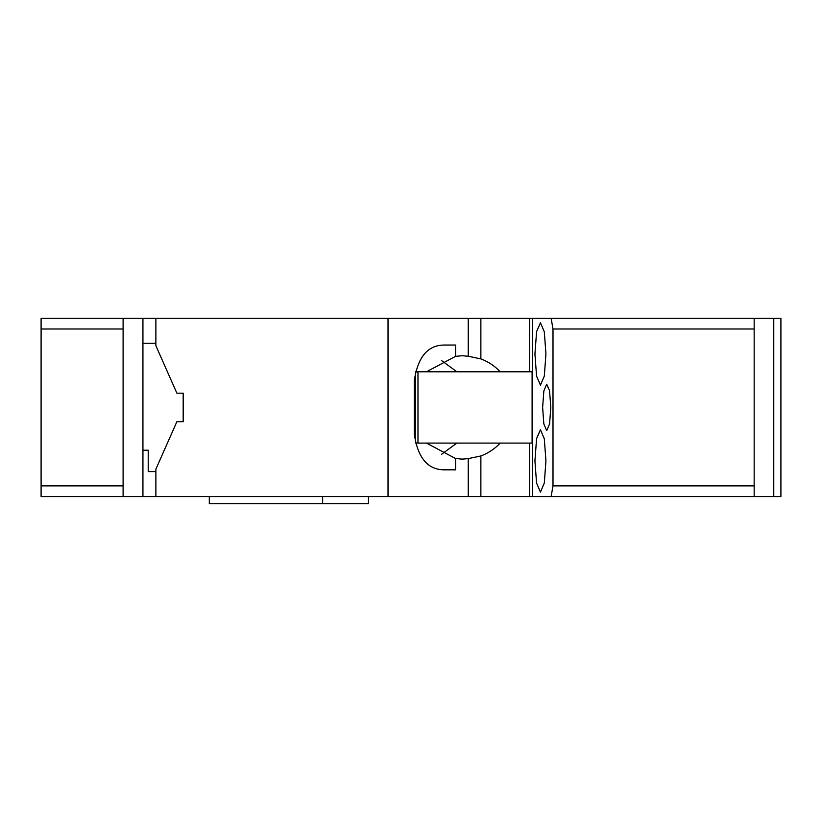<?xml version="1.0" encoding="UTF-8"?>
<svg xmlns="http://www.w3.org/2000/svg" width="822" height="822" viewBox="0 0 822 822"><rect width="100%" height="100%" fill="white"/><g stroke="black" fill="none" stroke-linecap="round" stroke-linejoin="round"><path stroke-width="1.23" d="M142.936 496.57L142.936 343.257L155.872 343.257L142.936 343.257L142.936 318.299L123.105 318.299L123.105 328.995L41.1 328.995L41.1 496.57L155.872 496.57L155.872 469.187L176.874 421.696L183.183 421.696L183.183 393.173L176.874 393.173L155.872 345.682L155.872 318.299L142.936 318.299M123.105 496.57L123.105 328.995M123.105 318.299L41.1 318.299L41.1 328.995M123.105 485.874L41.1 485.874M155.872 471.612L148.217 471.612L148.217 450.22L142.936 450.22M500.197 371.78A51.694 50.913 90 0 0 480.87 358.906L468.232 356.245L468.232 318.299L605.948 318.299M155.872 318.299L388.025 318.299L388.025 496.57L155.872 496.57M468.232 356.245L462.19 355.741L455.594 356.337L455.594 345.045L444.24 345.045C427.769 345.148 417.792 357.025 414.319 380.699L414.319 434.17C417.792 457.844 427.769 469.722 444.24 469.824L455.594 469.824L455.594 458.532L462.19 459.128L468.232 458.625L468.232 496.57L388.025 496.57M480.87 358.906L480.87 318.299M468.232 318.299L388.025 318.299M455.594 345.045L444.24 345.045M455.594 356.337L426.464 371.78M415.521 389.679L414.319 393.44M414.319 421.429L415.521 425.19M426.464 443.089L455.594 458.532M441.661 454.217L456.868 443.089M456.868 371.78L441.661 360.653M468.232 458.625L480.87 455.963A51.694 50.913 90 0 0 500.197 443.089M532.409 318.299L532.409 496.57L468.232 496.57M480.87 496.57L480.87 455.963M322.645 496.57L322.645 503.701L209.302 503.701L209.302 496.57M368.482 496.57L368.482 503.701L322.645 503.701M532.409 443.089L415.521 443.089L415.521 371.78L532.409 371.78M417.977 443.089L417.977 371.78M529.625 496.57L529.625 443.089M529.625 371.78L529.625 318.299M532.409 496.57L780.9 496.57L780.9 318.299L551.12 318.299L553.001 328.995L754.164 328.995L754.164 485.874L553.001 485.874L553.001 328.995M754.164 318.299L754.164 328.995M551.12 496.57L553.001 485.874M542.633 407.435L543.835 423.885L546.712 430.605L549.599 423.885L550.802 407.435L549.548 390.738L546.712 384.264L543.835 390.984L542.633 407.435M534.927 353.953L536.561 376.096L540.434 385.148L544.308 376.096L545.931 353.953L544.308 331.811L540.434 322.758L536.602 331.564L534.927 353.953M534.927 460.916L536.561 483.059L540.434 492.111L544.308 483.059L545.931 460.916L544.308 438.773L540.434 429.721L536.581 438.65L534.927 460.916M754.164 496.57L754.164 485.874M773.769 496.57L773.769 318.299M532.101 443.089L532.101 371.78"/></g></svg>
